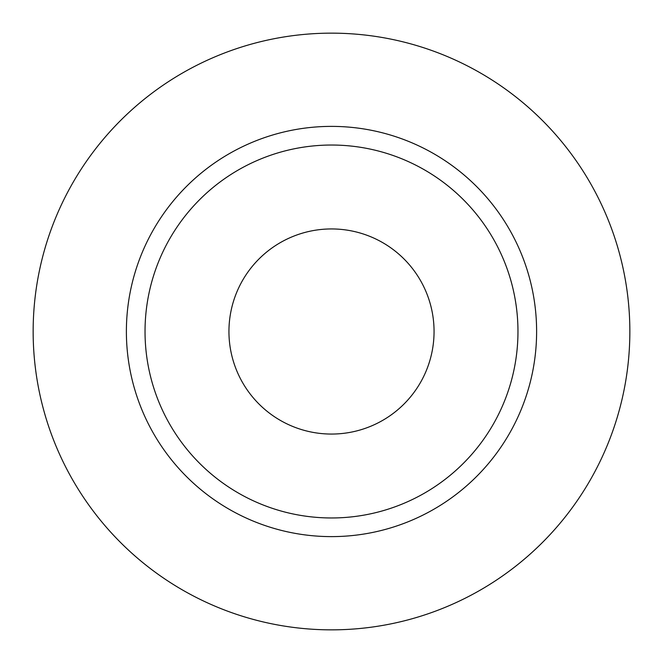 <?xml version="1.0" encoding="UTF-8"?>
<svg xmlns="http://www.w3.org/2000/svg" width="663" height="663" viewBox="0 0 663 663"><rect width="100%" height="100%" fill="white"/><g stroke="black" fill="none" stroke-linecap="round" stroke-linejoin="round"><path stroke-width="0.99" d="M228.942 331.5A102.558 102.558 0 0 0 331.5 434.058A102.558 102.558 0 0 0 434.058 331.5A102.558 102.558 0 0 0 331.5 228.942A102.558 102.558 0 0 0 228.942 331.5M517.969 331.5A186.469 186.469 0 0 0 331.5 145.031A186.469 186.469 0 0 0 145.031 331.5A186.469 186.469 0 0 0 331.5 517.969A186.469 186.469 0 0 0 517.969 331.5M629.85 331.5A298.35 298.35 0 0 0 331.5 33.15A298.35 298.35 0 0 0 33.15 331.5A298.35 298.35 0 0 0 331.5 629.85A298.35 298.35 0 0 0 629.85 331.5M536.616 331.5A205.116 205.116 0 0 1 331.5 536.616A205.116 205.116 0 0 1 126.384 331.5A205.116 205.116 0 0 1 331.5 126.384A205.116 205.116 0 0 1 536.616 331.5"/></g></svg>
